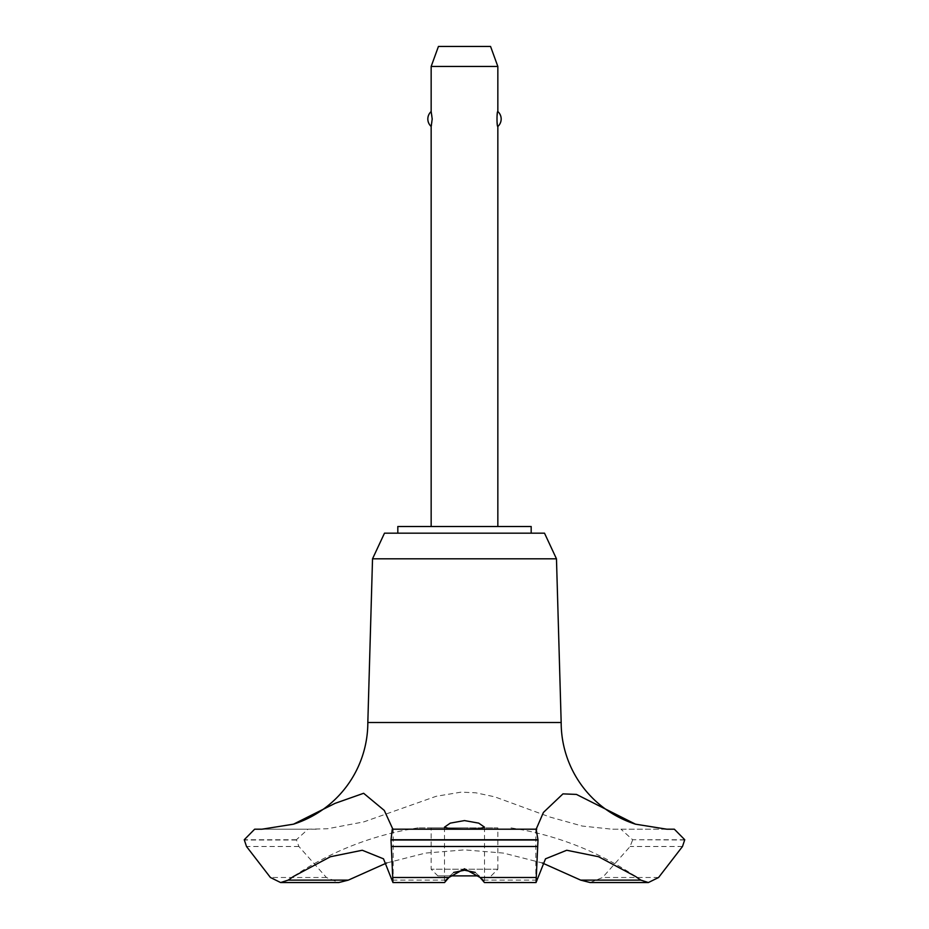 <?xml version="1.0" encoding="UTF-8"?>
<svg xmlns="http://www.w3.org/2000/svg" width="929" height="929" viewBox="0 0 929 929"><rect width="100%" height="100%" fill="white"/><g stroke="black" fill="none" stroke-linecap="round" stroke-linejoin="round"><path stroke-width="0.7" stroke-dasharray="4.64 3.48" d="M531.179 533.176L397.821 533.176L531.179 533.176M531.179 526.511L397.821 526.511M556.471 558.817L372.529 558.817M544.51 533.176L384.49 533.176M561.174 722.518L367.826 722.518M666.871 829.202L612.072 829.202L582.332 826.067L550.142 817.102L494.751 796.838L475.787 792.797L461.098 792.147L436.247 796.269L363.889 821.863L327.554 828.749L308.033 829.202L296.397 839.735L298.883 846.493L326.416 877.499L338.83 882.55M386.708 862.96L425.424 853.101L464.5 849.872L503.576 853.101L542.292 862.96M316.232 829.202L261.92 829.202M453.712 872.424L445.432 880.123L444.561 882.55M431.161 526.511L497.839 526.511L431.161 526.511M431.161 126.46C432.275 127.308 432.275 110.702 431.161 111.55M431.161 66.447L497.839 66.447M497.839 111.55L496.794 119.005L497.839 126.46M491.174 875.884L497.839 869.219L431.161 869.219L437.826 875.884L478.911 875.884M497.839 869.219L497.839 827.878L431.161 827.878L431.161 869.219L497.839 869.219M431.161 827.878L497.839 827.878M450.089 875.884L437.826 875.884M490.558 46.45L438.442 46.45M484.439 882.55L483.568 880.123L475.288 872.424M483.568 880.123L536.59 880.123M392.41 880.123L445.432 880.123M464.5 827.878L418.131 827.878L464.5 827.878M392.862 829.202L392.27 829.202M674.349 829.202L612.768 829.202M684.743 839.735L632.603 839.735L620.967 829.202M684.743 840.002L632.603 839.735M590.17 882.55L602.584 877.499L630.117 846.493L632.603 840.002M296.397 840.002L244.257 840.002M296.397 839.735L244.257 839.735M308.033 829.202L254.651 829.202L308.033 829.202M682.49 846.493L630.117 846.493M658.58 877.499L602.584 877.499M326.416 877.499L270.42 877.499M298.883 846.493L246.51 846.493M444.503 827.135L444.503 882.457M484.497 827.135L484.497 882.457M535.847 828.633L535.847 879.589M635.506 876.442A306.698 306.698 0 0 0 510.869 827.878M418.131 827.878A306.698 306.698 0 0 0 293.494 876.442M393.153 828.633L393.153 879.589"/><path stroke-width="1.39" d="M531.179 533.176L531.179 526.511L397.821 526.511L397.821 533.176M635.494 824.174A106.684 106.684 0 0 1 561.174 722.518L556.471 558.817L544.51 533.176L384.49 533.176L372.529 558.817L367.826 722.518A106.684 106.684 0 0 1 293.506 824.174L335.055 803.364L363.634 793.285L384.292 810.436L392.862 829.202L536.161 829.202L543.43 812.422L562.962 793.877L576.444 794.411L635.494 824.174L666.871 829.202M348.317 880.123L288.176 880.123L280.628 882.55L338.83 882.55L348.317 880.123L386.708 862.96M261.92 829.202L293.506 824.174M392.27 829.202L536.73 829.202L392.27 829.202L390.993 840.002L538.007 840.002L536.161 829.202M390.993 839.735L538.007 839.735M391.306 846.493L392.955 882.55L444.561 882.55L448.87 877.499L464.5 868.812L480.119 877.499L484.439 882.55L536.045 882.55L537.694 846.493M464.5 829.179L450.321 828.947L444.503 827.135L450.286 823.129L464.5 820.586L478.714 823.129L484.497 827.135L478.679 828.947L464.5 829.179M475.288 872.424L464.5 870.229L453.712 872.424M497.839 526.511L497.839 126.46C496.725 127.308 496.725 110.702 497.839 111.55L497.839 66.447L431.161 66.447L431.161 111.55L432.206 119.005L431.161 126.46L431.161 526.511M431.161 66.447L438.442 46.45L490.558 46.45L497.839 66.447M497.839 111.55A9.998 9.998 0 0 1 497.839 126.46M431.161 126.46A9.998 9.998 0 0 1 431.161 111.55M478.911 875.884L450.089 875.884M667.219 829.202L674.349 829.202L684.743 839.735L682.49 846.493L658.58 877.499L648.372 882.55L640.824 880.123L635.506 876.453L598.555 856.724L566.736 850.256L545.497 858.826L536.045 882.55M390.993 840.002L391.318 846.493L537.682 846.493L538.007 840.002M640.824 880.123L580.683 880.123L590.17 882.55L648.372 882.55M542.292 862.96L580.683 880.123M392.955 882.55L383.503 858.826L362.264 850.256L330.445 856.724L293.494 876.453L288.176 880.123M367.826 722.518L561.174 722.518M280.628 882.55L270.42 877.499L246.51 846.493L244.257 839.735L254.651 829.202L261.781 829.202M372.529 558.817L556.471 558.817M480.13 877.499L535.859 877.499M393.141 877.499L448.87 877.499"/></g></svg>
